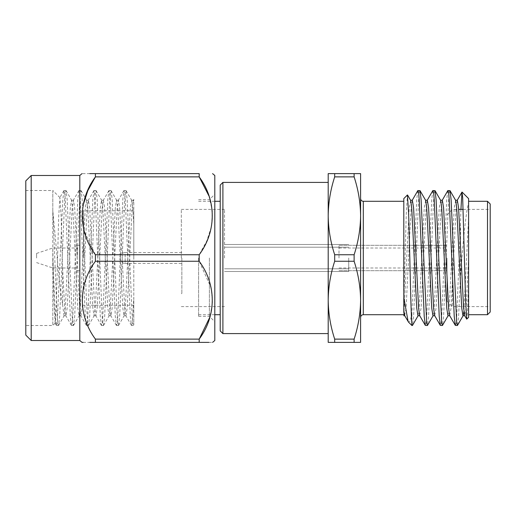 <?xml version="1.0" encoding="UTF-8"?>
<svg xmlns="http://www.w3.org/2000/svg" width="516" height="516" viewBox="0 0 516 516"><rect width="100%" height="100%" fill="white"/><g stroke="black" fill="none" stroke-linecap="round" stroke-linejoin="round"><path stroke-width="0.39" stroke-dasharray="2.58 1.94" d="M446.998 258L446.998 301.202L446.998 258M338.999 258L338.999 245.313L338.999 258M360.6 258L360.6 215.811C360.445 229.04 358.285 242.023 354.118 254.749L334.684 254.749C330.517 241.985 328.357 229.007 328.202 215.811C328.35 202.582 330.517 189.604 334.684 176.878L354.118 176.878C358.278 189.643 360.439 202.62 360.6 215.811L360.6 173.628L328.202 173.628L328.202 300.189C328.35 286.96 330.517 273.977 334.684 261.251L354.118 261.251C358.278 274.015 360.439 286.993 360.6 300.189C360.445 313.418 358.285 326.396 354.118 339.122L334.684 339.122C330.517 326.357 328.357 313.38 328.202 300.189L328.202 342.372L360.6 342.372L360.6 258M220.203 185.102L220.203 330.898M222.899 333.6L222.899 182.4M403.802 198.602L403.802 301.37L406.266 213.94L407.434 194.971M419.85 190.501L419.192 192.881L418.599 199.544L413.6 316.456L412.51 325.364M417.818 190.636L416.728 199.544L411.897 313.605L410.304 320.862L408.53 322.132M460.93 209.399L460.498 223.667L460.498 275.389L458.601 316.456L457.511 325.364M460.498 223.667L456.725 316.456L456.131 323.119L455.473 325.499M449.849 190.501L449.191 192.881L448.598 199.544L443.599 316.456L442.509 325.364M447.817 190.636L446.727 199.544L441.722 316.456L441.135 323.119L440.477 325.499M434.853 190.501L434.195 192.881L433.601 199.544L428.603 316.456L427.512 325.364M432.814 190.636L431.724 199.544L426.726 316.456L426.132 323.119L425.474 325.499M460.498 275.389L461.917 258C463.871 232.877 466.483 209.928 468.599 202.833L468.599 198.602M468.599 317.398L468.599 281.278L467.696 308.439L466.825 319.178M468.599 202.833L468.599 281.278M487.497 201.298L487.497 314.702M490.2 311.999L490.2 204.001M452.403 258L452.403 306.601L452.403 258M354.118 261.251L354.118 254.749M214.798 175.492L214.798 340.508M209.399 258L209.399 316.321L209.399 258M198.602 258L198.602 316.321L198.602 258M59.933 197.634L52.8 190.501L52.8 210.709L57.237 258C58.876 278.001 60.643 293.456 62.546 304.369L62.546 267.372L61.094 215.823L59.933 197.634L58.695 216.327L56.341 303.576L55.18 323.126L53.941 303.034L52.8 248.009L52.8 325.499L52.8 258L55.302 316.456L56.392 325.364L57.205 323.119L62.797 199.544L64.049 190.501L64.706 192.881L65.3 199.544L70.299 316.456L71.389 325.364L72.208 323.119L72.801 316.456L77.8 199.544L79.051 190.501L79.709 192.881L80.303 199.544L85.301 316.456L86.391 325.364L87.21 323.119L87.797 316.456L92.803 199.544L94.047 190.501L94.705 192.881L95.299 199.544L100.297 316.456L101.388 325.364L102.207 323.119L102.8 316.456L107.799 199.544L108.889 190.636L109.708 192.881L110.301 199.544L115.3 316.456L116.39 325.364L117.209 323.119L117.803 316.456L122.802 199.544L123.892 190.636L124.711 192.881L125.298 199.544L130.303 316.456L131.393 325.364L132.206 323.119L132.799 316.456L133.799 297.429L133.799 324.99L133.799 199.434L133.238 200.401L133.799 200.898L133.799 297.429M77.097 258L77.097 245.313L77.097 258M36.597 258L36.597 253.408L36.597 258M79.799 175.492L79.799 340.508M133.799 258L133.799 210.747L133.799 258M25.8 180.89L25.8 258L25.8 190.501L52.8 190.501L52.8 258M31.199 340.508L31.199 175.492M208.915 342.372L212.579 342.372M95.408 339.122L95.408 342.372L199.189 342.372L199.189 339.122L95.408 339.122C78.045 315.869 77.935 284.69 95.408 261.251L199.189 261.251L211.205 288.07L212.521 302.544L209.98 316.901M199.189 261.251L199.189 254.749L95.408 254.749L95.408 261.251M83.166 342.372L89.771 342.372M52.8 210.709L57.173 316.456L57.766 323.119L58.585 325.364L59.675 316.456L64.674 199.544L65.268 192.881L66.087 190.636L67.177 199.544L72.175 316.456L72.769 323.119L73.427 325.499L74.678 316.456L79.677 199.544L80.264 192.881L81.083 190.636L82.173 199.544L87.178 316.456L87.765 323.119L88.423 325.499L89.674 316.456L94.673 199.544L95.266 192.881L96.086 190.636L97.176 199.544L102.174 316.456L102.768 323.119L103.426 325.499L104.677 316.456L109.676 199.544L110.269 192.881L111.082 190.636L112.172 199.544L117.177 316.456L117.764 323.119L118.422 325.499L119.673 316.456L124.672 199.544L125.265 192.881L126.085 190.636L127.175 199.544L132.173 316.456L132.767 323.119L133.586 325.364M25.8 190.501L25.8 335.11M328.202 258L328.202 333.6L328.202 258M354.118 342.372L354.118 339.122M334.684 339.122L334.684 342.372M354.118 176.878L354.118 173.628M334.684 173.628L334.684 176.878M334.684 254.749L334.684 261.251M79.799 258L79.799 301.473L79.799 258M199.189 176.878L199.189 173.628L95.408 173.628L95.408 176.878L199.189 176.878M89.771 173.628L82.025 173.628M208.909 195.893L212.347 210.909L211.573 226.163L206.806 240.933L199.189 254.749M95.408 254.749L84.211 231.142L82.089 218.378L83.005 205.568M62.546 304.369L64.049 315.76L65.3 308.02L70.299 207.98L71.55 200.24L72.801 207.98L77.8 308.02L79.051 315.76L80.303 308.02L85.301 207.98L86.553 200.24L87.797 207.98L92.803 308.02L94.047 315.76L95.299 308.02L100.297 207.98L101.549 200.24L102.8 207.98L107.799 308.02L109.05 315.76L110.301 308.02L115.3 207.98L116.551 200.24L117.803 207.98L122.802 308.02L124.053 315.76L125.298 308.02L130.303 207.98L131.735 200.401L132.799 207.98L133.799 224.267M62.546 267.372L64.674 308.02L65.925 315.76L67.177 308.02L72.175 207.98L73.427 200.24L74.678 207.98L79.677 308.02L80.928 315.76L82.173 308.02L87.178 207.98L88.423 200.24L89.674 207.98L94.673 308.02L95.924 315.76L97.176 308.02L102.174 207.98L103.426 200.24L104.677 207.98L109.676 308.02L110.927 315.76L112.172 308.02L117.177 207.98L118.422 200.24L119.673 207.98L124.672 308.02L125.923 315.76L127.175 308.02L132.173 207.98L133.238 200.401M214.798 258L214.798 194.28L214.798 258M220.203 258L220.203 314.702L220.203 258M411.897 325.499L411.897 313.605M468.599 258L466.103 308.02L464.755 315.76M457.35 200.24L456.099 207.98L451.1 308.02L449.662 315.599M442.347 200.24L441.103 207.98L436.097 308.02L434.666 315.599M427.351 200.24L426.1 207.98L421.101 308.02L419.663 315.599M412.349 200.24L411.097 207.98L406.098 308.02L404.667 315.599M468.599 217.533L463.91 311.541M455.66 200.401L454.222 207.98L449.223 308.02L447.972 315.76M440.664 200.401L439.226 207.98L434.227 308.02L432.976 315.76M425.661 200.401L424.223 207.98L419.224 308.02L417.973 315.76M410.659 200.401L409.227 207.98L403.802 315.76M403.802 301.37L403.802 312.522M403.802 258L403.802 314.702L403.802 258M224.518 258L224.518 209.399L224.518 258M348.719 258L348.719 271.5L348.719 258M181.858 258L181.858 293.623L181.858 258M181.322 258L181.322 209.399L181.322 258M363.303 314.702L363.303 201.298M83.579 258L83.579 210.747L83.579 258M181.858 252.601L125.162 252.601L125.162 258L125.162 252.601A5.399 5.399 0 0 0 119.757 258A5.399 5.399 0 0 0 125.162 263.399L125.162 258L125.162 263.399L181.858 263.399M338.999 267.991L446.998 267.991M338.999 245.313L446.998 245.313L338.999 245.313M338.999 270.687L446.998 270.687L338.999 270.687M338.999 248.009L446.998 248.009M446.998 301.202L452.403 306.601L490.2 306.601M198.602 316.321L209.399 316.321L214.798 321.72M198.602 201.298L214.798 201.298M36.597 253.408L52.8 248.009L77.097 248.009M77.097 245.313L79.799 245.313M133.799 210.747L83.579 210.747C81.302 210.954 80.044 212.211 79.799 214.527M55.18 323.126L52.8 325.499L25.8 325.499M118.422 325.499L116.551 325.499M103.426 325.499L101.549 325.499M88.423 325.499L86.553 325.499M73.427 325.499L71.55 325.499M58.424 325.499L56.547 325.499M125.923 190.501L124.053 190.501M110.927 190.501L109.05 190.501M95.924 190.501L94.047 190.501M80.928 190.501L79.051 190.501M65.925 190.501L64.049 190.501M133.425 325.499L131.548 325.499M58.585 325.364L64.236 315.599M66.087 190.636L71.737 200.401M73.582 325.364L79.238 315.599M81.083 190.636L86.74 200.401M88.584 325.364L94.234 315.599M96.086 190.636L101.736 200.401M103.587 325.364L109.237 315.599M111.082 190.636L116.739 200.401M118.583 325.364L124.233 315.599M126.085 190.636L131.735 200.401M65.925 315.76L64.049 315.76M73.427 200.24L71.55 200.24M80.928 315.76L79.051 315.76M88.423 200.24L86.553 200.24M95.924 315.76L94.047 315.76M103.426 200.24L101.549 200.24M110.927 315.76L109.05 315.76M118.422 200.24L116.551 200.24M125.923 315.76L124.053 315.76M133.425 200.24L131.548 200.24M131.393 325.364L125.736 315.599M123.892 190.636L118.241 200.401M116.39 325.364L110.74 315.599M108.889 190.636L103.239 200.401M101.388 325.364L95.737 315.599M93.893 190.636L88.236 200.401M86.391 325.364L80.741 315.599M78.89 190.636L73.24 200.401M71.389 325.364L65.738 315.599M63.887 190.636L59.817 197.673M56.392 325.364L55.07 323.087M79.799 301.473C80.044 303.789 81.302 305.046 83.579 305.253L133.799 305.253M77.097 270.687L79.799 270.687M36.597 262.592L52.8 267.991L77.097 267.991M198.602 199.679L209.399 199.679L214.798 194.28M198.602 314.702L214.798 314.702M446.998 214.798L452.403 209.399L458.705 209.399M463.149 209.399L490.2 209.399M348.719 247.203L224.518 247.203L348.719 247.203M348.719 271.5L224.518 271.5L348.719 271.5M348.719 244.5L224.518 244.5L348.719 244.5M348.719 268.797L224.518 268.797L348.719 268.797M181.858 293.623L181.322 293.623M224.518 209.399L181.322 209.399M224.518 306.601L181.322 306.601M181.858 222.377L181.322 222.377"/><path stroke-width="0.77" d="M222.899 333.6L220.203 330.898L220.203 185.102L222.899 182.4L222.899 333.6L328.202 333.6M418.16 315.599L412.51 325.364L411.897 324.396L411.897 325.499L408.53 322.132L404.667 315.599L403.802 310.419L403.802 198.602L407.427 194.971M407.434 194.971L408.666 214.45L409.807 258C410.497 289.263 411.252 318.707 411.897 324.396M433.163 315.599L427.512 325.364L426.693 323.119L421.101 199.544L420.011 190.636L417.818 190.636L412.161 200.401M427.351 325.499L425.313 325.364L424.223 316.456L419.224 199.544L418.631 192.881L417.973 190.501M463.91 311.541L463.162 315.599L457.511 325.364L456.692 323.119L451.1 199.544L450.01 190.636L447.817 190.636L442.16 200.401M457.35 325.499L455.318 325.364L454.222 316.456L449.223 199.544L448.636 192.881L447.972 190.501M448.159 315.599L442.509 325.364L441.69 323.119L436.097 199.544L435.007 190.636L432.814 190.636L427.164 200.401M442.347 325.499L440.316 325.364L439.226 316.456L434.227 199.544L433.633 192.881L432.976 190.501M462.072 192.068L468.599 198.602L468.599 317.398L466.716 319.133L465.587 300.241L462.665 197.512L461.968 192.107L460.93 209.399M487.497 201.298L490.2 204.001L490.2 311.999L487.497 314.702L487.497 201.298L468.599 201.298M334.684 261.251C330.517 274.015 328.357 286.993 328.202 300.189L328.202 215.811C328.35 229.04 330.517 242.023 334.684 254.749L354.118 254.749C358.278 241.985 360.439 229.007 360.6 215.811C360.445 202.582 358.285 189.604 354.118 176.878L334.684 176.878C330.517 189.643 328.357 202.62 328.202 215.811L328.202 173.628L360.6 173.628L360.6 300.189C360.445 286.96 358.285 273.977 354.118 261.251L334.684 261.251L334.684 254.749M31.199 340.508L25.8 335.11L25.8 180.89L31.199 175.492L31.199 340.508L79.799 340.508L79.799 175.492L82.025 173.628M212.579 342.372L214.798 340.508L214.798 175.492L212.579 173.628M95.408 261.251L95.408 254.749L199.189 254.749L199.189 261.251L95.408 261.251C78.045 284.503 77.935 315.682 95.408 339.122L199.189 339.122C216.552 315.869 216.668 284.69 199.189 261.251M209.98 316.901L199.189 339.122L199.189 342.372L208.915 342.372M199.189 342.372C216.61 342.372 216.61 342.372 199.189 342.372L95.408 342.372C78 342.372 78 342.372 95.408 342.372L95.408 339.122M79.799 340.508L82.025 342.372L83.166 342.372M89.771 342.372L95.408 342.372M354.118 254.749L354.118 261.251M354.118 173.628L354.118 176.878M334.684 176.878L334.684 173.628M334.684 339.122L354.118 339.122C358.278 326.357 360.439 313.38 360.6 300.189L360.6 342.372L328.202 342.372L328.202 300.189C328.35 313.418 330.517 326.396 334.684 339.122L334.684 342.372M354.118 339.122L354.118 342.372M199.189 173.628L199.189 176.878L95.408 176.878L95.408 173.628L199.189 173.628C216.61 173.628 216.61 173.628 199.189 173.628C216.61 173.628 216.61 173.628 199.189 173.628M199.189 254.749C216.552 231.497 216.668 200.318 199.189 176.878L208.909 195.893M83.005 205.568L87.772 190.746L95.408 176.878C78.045 200.131 77.935 231.31 95.408 254.749M95.408 173.628C78 173.628 78 173.628 95.408 173.628L89.771 173.628M450.01 190.636L455.66 200.401L456.725 207.98L461.723 308.02L462.975 315.76L464.852 315.76L463.6 308.02L458.601 207.98L457.35 200.24L455.473 200.24M455.318 325.364L449.662 315.599L448.598 308.02L443.599 207.98L442.347 200.24L440.477 200.24M440.316 325.364L434.666 315.599L433.601 308.02L428.603 207.98L427.351 200.24L425.474 200.24M425.313 325.364L419.663 315.599L418.599 308.02L413.6 207.98L412.349 200.24L410.478 200.24M408.13 321.584L403.802 297.416M449.849 315.76L447.972 315.76L446.727 308.02L441.722 207.98L440.664 200.401L435.007 190.636M434.853 315.76L432.976 315.76L431.724 308.02L426.726 207.98L425.661 200.401L420.011 190.636M419.85 315.76L417.973 315.76L416.728 308.02L411.723 207.98L410.659 200.401L407.537 195.009M403.802 312.522L403.802 310.419M403.802 201.298L363.303 201.298L363.303 314.702C361.677 314.844 360.774 315.747 360.6 317.398M214.798 201.298L220.203 201.298M31.199 175.492L79.799 175.492M328.202 182.4L222.899 182.4M214.798 314.702L220.203 314.702M458.705 209.399L463.149 209.399M468.599 314.702L487.497 314.702M412.349 325.499L411.897 325.499M464.664 315.599L466.716 319.133M457.163 200.401L461.968 192.107M403.802 315.76L404.847 315.76M403.802 314.702L363.303 314.702M363.303 201.298C361.677 201.156 360.774 200.253 360.6 198.602"/></g></svg>
